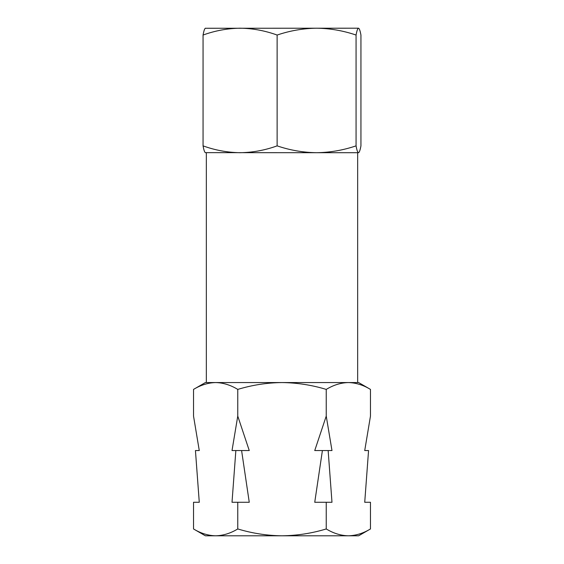 <?xml version="1.0" encoding="UTF-8"?>
<svg xmlns="http://www.w3.org/2000/svg" width="564" height="564" viewBox="0 0 564 564"><rect width="100%" height="100%" fill="white"/><g stroke="black" fill="none" stroke-linecap="round" stroke-linejoin="round"><path stroke-width="0.85" d="M370.47 528.954L358.619 535.8L205.381 535.8L193.53 528.954L193.53 502.277L199.275 502.277L195.44 450.558L199.275 450.558L193.53 416.084L193.53 389.407C200.749 385.036 208.123 382.752 215.645 382.561C223.182 382.744 230.556 385.029 237.761 389.407C252.27 385.015 267.019 382.73 282 382.561C297.172 382.766 311.92 385.043 326.239 389.407C333.458 385.036 340.832 382.752 348.355 382.561C355.891 382.744 363.265 385.029 370.47 389.407L370.47 416.084L364.725 450.558L368.56 450.558L364.725 502.277L370.47 502.277L370.47 528.954C363.251 533.325 355.877 535.61 348.355 535.8C340.818 535.617 333.444 533.332 326.239 528.954L326.239 502.277L314.74 502.277L322.404 450.558L314.74 450.558L326.239 416.084L326.239 389.407M205.261 28.27L358.5 28.2C359.331 28.383 360.142 30.667 360.939 35.046L360.939 145.864C360.142 150.235 359.331 152.513 358.5 152.703L358.5 152.703C357.675 152.52 356.857 150.243 356.067 145.864C343.18 150.235 330.018 152.513 316.594 152.703L358.5 152.703M205.261 152.64L316.594 152.703C303.143 152.52 289.988 150.243 277.128 145.864C264.981 150.257 252.637 152.534 240.095 152.703C227.391 152.506 215.046 150.221 203.061 145.864L203.061 35.046C215.046 30.682 227.391 28.404 240.095 28.2L240.088 28.2C252.637 28.369 264.981 30.653 277.128 35.046C290.016 30.675 303.171 28.39 316.594 28.2C330.046 28.383 343.201 30.667 356.067 35.046C356.864 30.675 357.675 28.39 358.5 28.2M326.239 416.084L331.984 450.558L328.149 450.558L331.984 502.277L326.239 502.277M237.761 416.084L249.26 450.558L241.596 450.558L249.26 502.277L232.016 502.277L235.851 450.558L232.016 450.558L237.761 416.084L237.761 389.407M326.239 528.954C311.92 533.318 297.172 535.596 282 535.8C267.019 535.631 252.27 533.347 237.761 528.954L237.761 502.277M237.761 528.954C230.542 533.325 223.168 535.61 215.645 535.8C208.109 535.617 200.735 533.332 193.53 528.954M370.47 389.407L358.619 382.561L205.381 382.561L193.53 389.407M241.596 450.558L235.851 450.558M328.149 450.558L322.404 450.558M203.061 145.864C203.858 150.235 204.669 152.513 205.5 152.703M356.067 145.864L356.067 35.046M277.128 145.864L277.128 35.046M205.5 28.2C204.669 28.383 203.858 30.667 203.061 35.046M357.661 152.703L357.661 382.561M206.339 152.703L206.339 382.561"/></g></svg>
